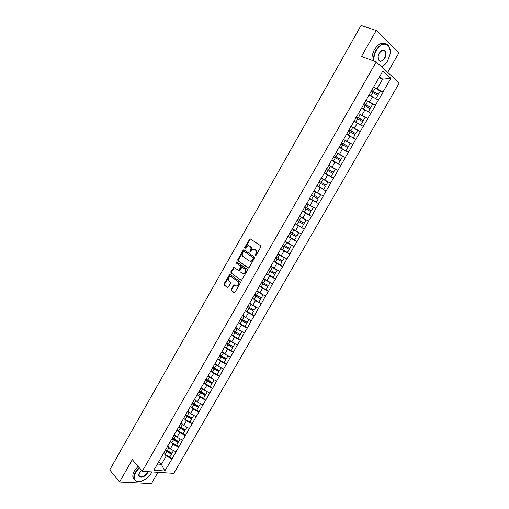 <?xml version="1.0" encoding="UTF-8"?>
<svg xmlns="http://www.w3.org/2000/svg" width="509" height="509" viewBox="0 0 509 509"><rect width="100%" height="100%" fill="white"/><g stroke="black" fill="none" stroke-linecap="round" stroke-linejoin="round"><path stroke-width="0.76" d="M255.251 255.76L255.97 255.48L260.831 246.954L260.703 245.758L249.989 238.715L244.594 247.609L244.95 248.487L247.985 245.51L250.091 246.35C251.102 247.259 251.23 248.526 250.46 250.142L249.843 251.236L250.205 252.127L253.253 249.136L255.403 249.989C256.434 250.912 256.561 252.19 255.792 253.819L255.251 255.76M231.092 289.29L231.194 290.499L233.994 292.643L235.005 292.281L240.331 282.928L240.223 281.719L229.826 274.211L224.017 283.895L224.119 285.085L227.86 287.712L230.679 283.297L230.577 282.094L228.916 280.847C227.771 279.027 228.191 277.551 230.189 276.412L231.296 276.648L237.862 281.541C239.039 283.367 238.626 284.855 236.621 286.02L233.924 284.855L231.092 289.29L231.684 289.5L231.786 290.709L234.433 292.739M132.289 459.633L119.59 481.972L109.74 469.915L361.059 25.45L376.24 30.508L361.485 56.467L376.24 61.92L142.291 471.264L132.289 459.633M248.055 267.963L249.079 267.575L254.455 258.139L254.335 256.943L244.11 249.836L243.105 250.231L237.83 259.533L237.938 260.716L248.29 268.052M247.374 270.565L241.444 280.421L231.016 272.926L230.908 271.736L233.746 267.308L238.606 270.432L240.706 267.314L240.592 266.118L236.367 263.07L236.71 261.912L247.259 269.356L247.374 270.565M376.24 61.92L399.26 82.999L173.843 473.332L142.291 471.264M169.955 456.726L171.972 458.921L176.044 451.846L170.305 448.862L167.709 446.056M171.972 458.921L164.84 470.978L153.877 470.233L309.663 198.599M314.021 190.64L309.504 198.51M314.187 190.716L316.942 185.543L323.692 189.386L317.094 185.651M321.459 177.673L316.942 185.543M321.643 177.711L382.844 71.005L390.867 78.303L382.921 92.097L377.137 88.706L373.81 87.376M380.223 91.079L382.921 92.097M383.061 92.218L375.33 105.287L369.559 101.908L365.984 100.407M372.62 104.205L375.33 105.287M375.47 105.401L367.778 118.412L358.298 113.424M364.826 117.165L367.778 118.412M367.918 118.527L360.257 131.481L350.828 126.455M356.968 130.018L360.257 131.481M360.397 131.589L352.769 144.492L343.39 139.428M348.996 142.717L352.769 144.492M352.909 144.594L345.312 157.44L335.985 152.344M340.763 155.2L345.312 157.44M345.458 157.542L337.887 170.337L328.61 165.202M331.932 167.264L337.887 170.337M338.04 170.432L330.5 183.176L321.268 178.004M323.037 179.219L321.224 182.375L326.116 185.168L327.93 182.018L321.173 178.163L330.5 183.176M330.653 183.265L323.145 195.952L313.958 190.748M313.932 190.792L323.145 195.952M323.298 196.041L315.822 208.677L306.838 203.524M302.333 211.012L311.533 216.478L315.822 208.677M311.533 216.478L308.53 221.345L299.591 216.16M297.67 225.048L304.261 229.107L308.53 221.345M304.261 229.107L301.271 233.955L292.376 228.738M292.287 238.664L297.021 241.686L301.271 233.955M297.021 241.686L294.043 246.509L285.199 241.26M286.039 251.713L289.818 254.201L294.043 246.509M289.818 254.201L286.847 259.011L278.048 253.73M279.46 264.495L282.641 266.665L286.847 259.011M282.641 266.665L279.683 271.456L270.922 266.143M272.716 277.112L275.496 279.078L279.683 271.456M275.496 279.078L272.55 283.85L263.834 278.506M265.895 289.615L268.383 291.434L272.55 283.85M268.383 291.434L265.45 296.187L256.778 290.811M252.33 298.204L261.302 303.733L265.45 296.187M261.302 303.733L258.375 308.473L252.731 305.343L249.747 303.065M251.93 314.18L254.252 315.981L258.375 308.473M254.252 315.981L251.338 320.702L245.694 317.584L242.748 315.268M244.937 326.339L247.234 328.178L251.338 320.702M247.234 328.178L244.326 332.88L238.696 329.775L235.782 327.414M237.97 338.447L240.242 340.317L244.326 332.88M240.242 340.317L237.347 345.007L231.722 341.914L228.846 339.509M231.041 350.504L233.281 352.413L237.347 345.007M233.281 352.413L230.399 357.083L224.781 354.003L221.937 351.554M224.138 362.51L226.352 364.45L230.399 357.083M226.352 364.45L223.476 369.101L217.871 366.041L215.059 363.547M217.26 374.465L219.455 376.437L223.476 369.101M219.455 376.437L216.586 381.069L210.987 378.022L208.213 375.489M210.421 386.363L212.584 388.373L216.586 381.069M212.584 388.373L209.727 392.993L204.134 389.958L201.392 387.381M203.6 398.216L205.744 400.252L209.727 392.993M205.744 400.252L202.894 404.859L197.314 401.836L194.603 399.221M196.818 410.019L198.93 412.086L202.894 404.859M198.93 412.086L196.092 416.674L190.519 413.671L187.84 411.005M190.061 421.77L192.148 423.87L196.092 416.674M192.148 423.87L189.323 428.444L183.755 425.448L181.109 422.75M183.329 433.471L185.391 435.602L189.323 428.444M185.391 435.602L182.578 440.158L177.017 437.18L174.402 434.438M176.629 445.12L178.665 447.29L182.578 440.158M178.665 447.29L175.859 451.827M170.305 448.862L172.926 444.3L171.323 442.588M167.875 445.477L167.684 446.151M178.481 447.271L172.926 444.3M177.017 437.18L179.645 432.599L177.997 430.881M174.663 433.63L174.492 434.285M185.212 435.583L179.645 432.599M183.755 425.448L186.396 420.848L184.691 419.13M181.484 421.738L181.331 422.362M191.969 423.844L186.396 420.848M190.519 413.671L193.172 409.045L191.416 407.321M188.336 409.79L188.196 410.388M198.752 412.061L193.172 409.045M197.314 401.836L199.98 397.198L198.154 395.455M195.221 397.796L195.093 398.362M205.566 400.22L199.98 397.198M204.134 389.958L206.813 385.294L204.923 383.538M202.13 385.746L202.022 386.286M212.406 388.335L206.813 385.294M210.987 378.022L213.678 373.345L211.706 371.57M209.072 373.644L208.976 374.153M219.277 376.399L213.678 373.345M217.871 366.041L220.569 361.339L218.514 359.539M216.039 361.485L215.962 361.969M226.181 364.406L220.569 361.339M224.781 354.003L227.491 349.282L225.334 347.45M223.044 349.276L222.98 349.734M233.109 352.368L227.491 349.282M231.722 341.914L234.445 337.174L232.168 335.291M230.074 337.015L230.03 337.442M240.07 340.273L234.445 337.174M238.696 329.775L241.431 325.016L239.007 323.075M237.137 324.704L237.111 325.098M247.062 328.127L241.431 325.016M245.694 317.584L248.443 312.806L245.841 310.783M244.231 312.329L244.225 312.698M254.086 315.93L248.443 312.806M252.731 305.343L255.486 300.539L252.661 298.408M251.357 299.909L251.363 300.246M261.136 303.676L255.486 300.539M259.794 293.044L262.561 288.215L259.431 285.931M268.224 291.371L262.561 288.215M266.888 280.688L269.668 275.846L266.455 273.575M275.337 279.008L269.668 275.846M274.014 268.281L276.807 263.414L273.556 261.193M282.482 266.601L276.807 263.414M281.165 255.823L283.977 250.931L280.688 248.761M289.659 254.131L283.977 250.931M288.355 243.302L291.173 238.397L287.846 236.271M296.862 241.61L291.173 238.397M295.576 230.736L298.408 225.805L295.042 223.731M304.102 229.031L298.408 225.805M302.823 218.107L305.667 213.156L302.27 211.133M311.374 216.395L305.667 213.156M310.108 205.426L312.965 200.451L309.523 198.478L318.831 203.797M318.679 203.708L312.965 200.451M317.425 192.688L320.295 187.687L316.973 185.855M326.014 190.964L320.295 187.687M324.774 179.893L327.656 174.873L324.297 173.085M333.382 178.163L327.656 174.873M332.154 167.041L335.049 161.996L331.652 160.265M340.788 165.304L335.049 161.996M339.567 154.132L342.474 149.067L339.039 147.381M348.22 152.388L342.474 149.067M347.017 141.165L349.938 136.075L346.457 134.44M355.689 139.409L349.938 136.075M354.493 128.134L357.433 123.025L353.914 121.441M363.191 126.378L357.433 123.025M362.007 115.053L364.959 109.919L361.403 108.385M370.73 113.291L364.959 109.919M369.559 101.908L372.518 96.755L368.923 95.272M378.295 100.139L372.518 96.755M377.137 88.706L382.628 79.15L379.682 76.515M378.982 77.737L382.628 79.15L390.867 78.303M374.465 85.238L374.789 85.048M387.693 72.405L398.98 52.751L376.24 30.508M119.59 481.972L151.491 483.55L157.955 472.295M157.44 464.011L161.429 464.323L166.239 455.949L164.681 454.238M158.891 461.485L161.429 464.323L164.84 470.978M161.111 457.267L160.908 457.973M171.787 458.908L166.239 455.949M255.658 255.779L256.364 254.067C257.134 252.432 257.007 251.16 255.976 250.237L255.403 249.989M255.111 249.652L255.976 250.237M249.811 246.019L250.663 246.598C251.675 247.508 251.802 248.774 251.032 250.39L250.333 252.089M250.625 238.963L249.932 239.459L245.083 248.443M244.339 249.989L238.409 259.768L238.517 260.952L248.443 268.058M253.145 258.457L253.062 257.618L244.104 251.37L243.397 251.65L242.748 252.795C241.985 254.398 242.106 255.664 243.098 256.581L249.206 260.888L250.536 261.162L252.489 259.622L253.145 258.457L253.724 258.699L253.641 257.859L253.062 257.618M244.543 251.554L253.641 257.859M249.83 261.155L251.115 261.397L253.062 259.857L252.489 259.622M253.724 258.699L253.062 259.857M241.425 280.421L231.016 272.926M233.746 267.308L234.325 267.537L231.493 271.965L231.601 273.148M238.435 270.438L239.192 270.661L239.777 270.19L241.285 267.543L241.171 266.353L236.367 263.07M237.251 262.154L236.952 263.306M242.437 273.441L243.576 273.677C245.624 272.512 246.051 271.017 244.854 269.191L242.5 267.492L241.489 267.88L239.981 270.534L240.089 271.73L242.437 273.441M243.054 273.696L244.161 273.906C246.203 272.741 246.63 271.246 245.433 269.42L244.854 269.191M242.844 267.632L245.433 269.42M233.924 284.855L234.515 285.065L231.684 289.5M236.119 286.039L237.207 286.23C239.211 285.072 239.624 283.583 238.447 281.763L237.862 281.541M231.245 276.61L238.447 281.763M229.826 274.211L230.412 274.434L224.609 284.105L224.704 285.301L227.867 287.712M373.371 87.147L375.279 88.191L373.409 91.448L371.506 90.405M373.409 91.448L378.365 94.311L380.236 91.06L375.279 88.191M371.392 90.602L378.365 94.311M369.063 95.03L371.163 96.195M375.827 98.689L369.171 94.839M375.858 98.663L377.729 95.412L370.876 91.499M365.818 100.324L367.714 101.367L365.85 104.612L363.954 103.562M365.85 104.612L370.8 107.469L372.664 104.224L367.714 101.367M363.852 103.741L370.8 107.469M361.536 108.15L363.859 109.448M368.242 111.84L361.632 107.984M368.306 111.795L370.17 108.563L363.331 104.657M358.291 113.443L360.181 114.487L358.33 117.719L356.44 116.669M358.33 117.719L363.267 120.563L365.125 117.337L360.181 114.487M356.351 116.822L363.267 120.563M354.048 121.212L356.663 122.682M360.696 124.928L354.13 121.072M360.786 124.87L362.643 121.651L355.816 117.757M350.803 126.499L352.686 127.549L350.841 130.762L348.958 129.719M350.841 130.762L355.772 133.6L357.617 130.387L352.686 127.549M348.888 129.84L355.772 133.6M346.591 134.217L349.632 135.935M353.17 137.952L346.661 134.096M353.303 137.894L355.148 134.681L348.334 130.8M343.346 139.504L345.223 140.554L343.39 143.754L341.514 142.705M343.39 143.754L348.309 146.579L350.147 143.379L345.223 140.554M341.45 142.806L348.309 146.579M339.166 147.158L345.853 150.849L339.217 147.063M345.853 150.849L347.685 147.661L340.89 143.78M335.921 152.445L337.798 153.502L335.965 156.683L334.095 155.633M335.965 156.683L340.877 159.502L342.71 156.314L337.798 153.502M334.05 155.709L340.877 159.502M331.773 160.049L338.428 163.752L331.817 159.979M338.428 163.752L340.26 160.577L333.478 156.708M381.553 66.787C383.875 65.788 385.898 63.829 387.616 60.915L389.862 54.896C392.477 43.634 382.03 39.836 376.393 50.378C374.427 53.967 373.606 57.53 373.93 61.067M384.887 64.503L381.629 66.857M373.498 60.908C373.224 57.339 374.077 53.757 376.043 50.168C380.726 43.354 384.963 41.942 388.742 45.937L390.155 50.792M379.243 53.057L382.399 50.06C386.204 50.009 387.018 52.764 384.855 58.325C380.509 63.052 378.282 62.232 378.168 55.863L379.243 53.057M377.971 57.784L378.607 60.037C380.369 61.926 382.342 61.284 384.511 58.121C385.905 55.411 386.089 53.095 385.071 51.167L382.176 50.264L380.35 51.524M371.984 60.348C371.704 56.779 372.55 53.21 374.509 49.621C378.015 44.137 381.642 42.158 385.389 43.685M384.429 50.48L384.619 51.002M139.345 467.841L135.718 472.295C133.333 477.041 133.784 480.114 137.067 481.508C142.285 482.118 146.993 479.376 151.179 473.275L151.879 471.894M140.675 481.52L136.768 481.559L134.02 478.81C133.511 476.901 133.969 474.674 135.388 472.117L139.103 467.561M147.979 471.639L147.375 473.033C144.626 478.237 136.946 478.651 139.224 473.408L141.47 470.31M139.224 473.415L139.065 475.508C141.088 477.824 143.748 476.939 147.05 472.861L147.597 471.614M134.357 479.637L133.008 477.601C132.493 475.692 132.944 473.465 134.363 470.914L138.073 466.365M328.534 165.336L330.398 166.386L328.579 169.561L326.714 168.504M328.579 169.561L333.478 172.366L335.304 169.192L330.398 166.386M326.683 168.555L333.478 172.366M324.418 172.875L331.047 176.598L324.443 172.831M331.047 176.598L332.867 173.435L326.097 169.573M321.224 182.375L319.366 181.319M319.347 181.35L326.116 185.168M323.692 189.386L325.505 186.237L318.755 182.387M313.9 195.132L318.78 197.918L313.9 195.132L315.701 191.988L320.587 194.782L318.78 197.918M313.849 190.932L315.701 191.988M309.637 198.281L316.369 202.118L318.176 198.981L311.438 195.138M306.558 203.651L308.403 204.707L306.609 207.837L304.764 206.781M306.609 207.837L311.483 210.611L313.283 207.487L308.403 204.707M306.564 203.638L313.283 207.487M302.365 210.961L309.084 214.792L310.878 211.668L304.159 207.837L310.878 211.668M299.451 216.401L301.137 217.368L299.349 220.486L297.51 219.43M299.349 220.486L304.217 223.254L306.004 220.136L301.137 217.368M299.477 216.363L306.004 220.136M295.125 223.591L301.824 227.415L303.612 224.304L296.906 220.48M296.932 220.435L303.612 224.304M292.223 229.005L293.903 229.973L292.121 233.077L290.289 232.015M292.121 233.077L296.982 235.832L298.764 232.734L293.903 229.973M292.255 228.948L298.764 232.734M287.909 236.163L294.596 239.974L296.378 236.882L289.691 233.065M289.729 232.995L296.378 236.882M285.027 241.559L286.701 242.526L284.925 245.612L283.099 244.555M284.925 245.612L289.78 248.36L291.549 245.274L286.701 242.526M285.072 241.476L291.549 245.274M280.733 248.678L287.407 252.483L289.176 249.404L282.501 245.593M282.552 245.503L289.176 249.404M277.863 254.048L279.53 255.022L277.768 258.095L275.942 257.032M277.768 258.095L282.603 260.837L284.372 257.764L279.53 255.022M283.475 257.115L284.372 257.764M277.92 253.946L281.076 255.76M273.587 261.142L280.243 264.941L282.011 261.868L275.35 258.069M275.414 257.961L282.011 261.868M270.724 266.493L272.391 267.46L270.635 270.521L268.816 269.458M270.635 270.521L275.464 273.25L277.22 270.19L272.391 267.46M270.801 266.366L273.467 267.899M266.468 273.549L273.11 277.341L274.873 274.281L268.224 270.495M268.3 270.355L274.873 274.281M263.624 278.875L265.278 279.848L263.535 282.896L261.721 281.833M263.535 282.896L268.351 285.613L270.107 282.571L265.278 279.848M263.707 278.728L266.029 280.077M259.386 285.905L266.016 289.685L267.766 286.643L261.13 282.858M261.219 282.705L267.766 286.643M256.549 291.205L258.203 292.179L256.46 295.214L254.659 294.151M256.46 295.214L261.276 297.924L263.019 294.896L258.203 292.179M256.651 291.033L258.718 292.249M234.318 284.919L234.083 285.333M254.176 294.991L260.684 298.948L254.067 295.175M260.684 298.948L258.947 301.977M249.505 303.485L251.153 304.458L249.423 307.481L247.622 306.412M249.423 307.481L254.226 310.185L255.963 307.162L251.153 304.458M249.62 303.294L251.497 304.401M245.306 310.452L251.904 314.218L253.641 311.203L247.037 307.436M247.151 307.232L253.641 311.203M242.494 315.714L244.142 316.687L242.411 319.69L240.617 318.628M242.411 319.69L247.209 322.388L248.812 319.308M244.142 316.687L245.58 317.495M242.621 315.497L244.345 316.522M238.314 322.649L244.899 326.403L246.623 323.4L240.038 319.639M240.165 319.417L246.623 323.4M235.514 327.885L237.156 328.859L235.432 331.855L233.644 330.786M235.432 331.855L240.223 334.534L241.934 331.563M237.156 328.859L238.473 329.597M235.648 327.65L237.251 328.604M231.353 334.788L237.919 338.536L239.644 335.546L233.065 331.798M233.205 331.55L239.644 335.546M228.566 340.006L230.195 340.979L228.484 343.963L226.702 342.894M228.484 343.963L233.262 346.635L234.954 343.696M230.195 340.979L231.417 341.66M228.713 339.745L230.208 340.648M224.418 346.877L230.978 350.618L232.689 347.641L226.13 343.899M226.282 343.632L232.689 347.641M221.644 352.069L223.273 353.049L221.568 356.014L219.793 354.945M221.568 356.014L226.34 358.68L228.013 355.772M223.273 353.049L224.405 353.679M221.803 351.789L223.209 352.648M217.515 358.915L224.055 362.65L225.761 359.685L219.214 355.95M219.379 355.657L225.843 359.36L225.761 359.685M214.753 364.088L216.376 365.061L214.677 368.02L212.908 366.951M214.677 368.02L219.443 370.679L221.097 367.803M216.376 365.061L217.432 365.653M214.925 363.789L216.255 364.603M210.643 370.902L217.171 374.624L218.864 371.672L212.336 367.943M212.514 367.638L218.959 371.328L218.864 371.672M207.888 376.049L209.504 377.029L207.818 379.975L206.056 378.9M207.818 379.975L212.571 382.622L214.206 379.778M209.504 377.029L210.503 377.583M208.073 375.731L209.333 376.514M203.797 382.832L210.312 386.554L211.998 383.614L205.483 379.892M205.674 379.561L212.107 383.245L211.998 383.614M201.055 387.966L202.671 388.94L200.985 391.873L199.375 390.899M200.985 391.873L205.731 394.513L207.348 391.701M202.671 388.94L203.613 389.468M201.252 387.623L202.455 388.373M196.983 394.717L203.479 398.426L205.165 395.499L198.663 391.79M198.86 391.44L205.28 395.118L205.165 395.499M194.253 399.826L195.863 400.806L194.183 403.726L192.58 402.746M194.183 403.726L198.924 406.354L200.521 403.573M195.863 400.806L196.76 401.302M194.463 399.463L195.609 400.189M190.194 406.551L196.684 410.254L198.357 407.34L191.868 403.637M192.084 403.262L198.485 406.933L198.357 407.34M187.477 411.641L189.081 412.614L187.414 415.522L185.81 414.549M187.414 415.522L192.141 418.144L193.725 415.395M189.081 412.614L189.933 413.092M187.7 411.259L188.794 411.959M183.437 418.334L189.914 422.025L191.581 419.123L185.104 415.427M185.346 415.051L191.721 418.703L191.581 419.123M180.733 423.399L182.33 424.379L180.67 427.274L179.073 426.294M180.67 427.274L185.391 429.889L186.956 427.172M182.33 424.379L183.145 424.83M180.962 422.998L182.018 423.679M176.712 430.067L183.17 433.751L184.831 430.862L178.366 427.172M178.748 426.866L184.983 430.417L184.831 430.862M174.014 435.112L175.611 436.092L173.957 438.974L172.36 437.994M173.957 438.974L178.665 441.577L180.211 438.892M175.611 436.092L176.394 436.525M174.256 434.692L175.274 435.348M170.012 441.748L176.458 445.426L178.112 442.55L171.737 438.917M172.048 438.542L178.271 442.086L178.112 442.55M167.327 446.775L168.918 447.755L167.27 450.624L165.679 449.644M167.27 450.624L171.972 453.22L173.499 450.567M168.918 447.755L169.669 448.168M167.582 446.336L168.562 446.972M163.338 453.379L169.771 457.05L171.418 454.187L165.126 450.618M165.38 450.166L171.59 453.704L171.418 454.187M256.364 254.067L255.792 253.819M250.415 251.484L249.843 251.236M251.032 250.39L250.46 250.142M250.663 246.598L250.091 246.35M245.166 247.858L244.594 247.609M249.932 239.459L249.359 239.205M255.734 255.162L255.162 254.92M238.517 260.952L237.938 260.716M238.409 259.768L237.83 259.533M243.677 250.479L243.105 250.231M244.676 251.611L244.104 251.37M231.493 271.965L230.908 271.736M233.739 268.008L233.154 267.779M239.777 270.19L239.198 269.961M241.285 267.543L240.706 267.314M241.171 266.353L240.592 266.118M243.079 267.728L242.5 267.492M233.943 285.53L233.357 285.314M231.881 276.871L231.296 276.648M224.704 285.301L224.119 285.085M224.609 284.105L224.017 283.895M229.833 274.898L229.247 274.675M231.786 290.709L231.194 290.499M372.779 92.549L370.908 95.8M365.227 105.707L363.362 108.945M357.706 118.807L355.855 122.033M350.217 131.85L348.379 135.057M342.767 144.836L340.935 148.03M335.348 157.758L333.522 160.939M327.961 170.63L326.148 173.798M320.613 183.437L318.799 186.593M313.289 196.194L311.489 199.337M306.004 208.894L304.21 212.018M298.745 221.536L296.963 224.647M291.523 234.121L289.742 237.219M284.327 246.655L282.559 249.741M277.17 259.132L275.407 262.205M270.037 271.558L268.288 274.612M262.943 283.927L261.193 286.968M255.874 296.238L254.131 299.273M248.837 308.499L247.107 311.521M241.832 320.708L240.108 323.711M234.853 332.867L233.135 335.857M227.905 344.968L226.2 347.946M220.989 357.019L219.29 359.984M214.104 369.019L212.412 371.971M207.246 380.967L205.56 383.907M200.419 392.865L198.739 395.792M193.617 404.706L191.944 407.626M186.848 416.502L185.187 419.41M180.11 428.254L178.449 431.142M173.397 439.948L171.743 442.824M166.71 451.591L165.069 454.461M244.295 249.995L243.716 249.754M251.115 261.397L250.536 261.162M239.192 270.661L238.606 270.432M237.162 262.097L236.71 261.912M244.161 273.906L243.576 273.677M237.207 286.23L236.621 286.02M385.071 51.167L382.354 50.206M133.008 477.601L134.02 478.81"/></g></svg>
